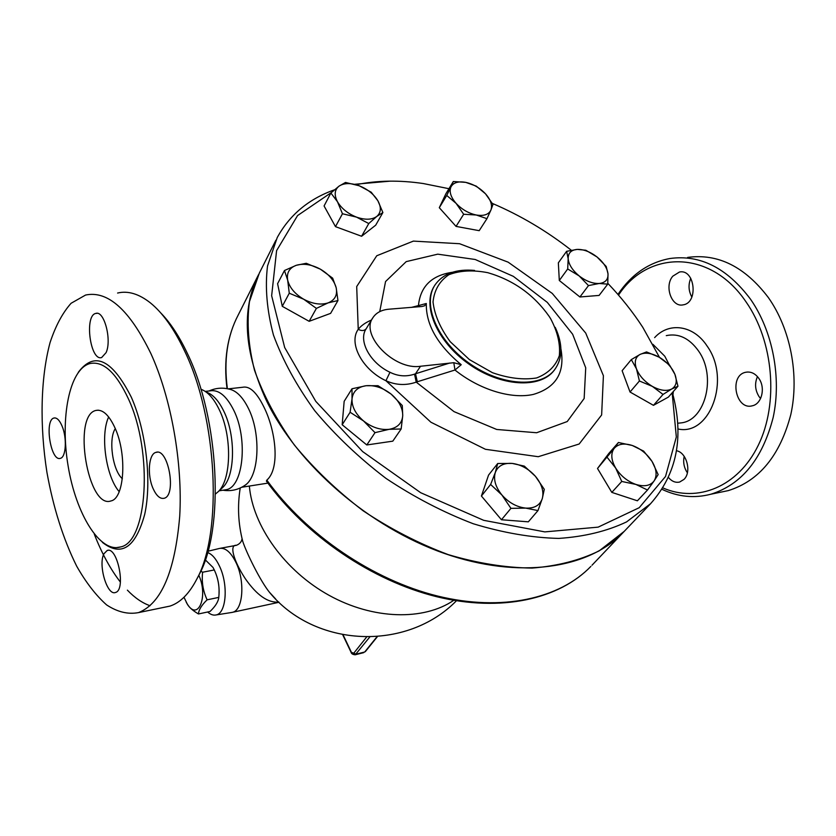 <?xml version="1.0" encoding="UTF-8"?>
<svg xmlns="http://www.w3.org/2000/svg" width="836" height="836" viewBox="0 0 836 836"><rect width="100%" height="100%" fill="white"/><g stroke="black" fill="none" stroke-linecap="round" stroke-linejoin="round"><path stroke-width="1.25" d="M198.487 575.847L199.125 574.625C224.456 529.418 219.398 418.7 187.316 353.346C179.165 336.114 170.283 322.612 160.669 312.842M215.448 494.013L218.3 491.61C231.467 479.362 232.199 435.838 219.241 409.65C213.88 398.563 207.819 391.781 201.079 389.304L200.912 389.252M117.594 293.039C127.96 290.562 138.87 293.823 150.323 302.831C162.644 312.789 174.013 328.726 184.422 350.629C217.538 418.157 222.784 532.825 196.7 579.296C189.155 593.779 180.252 602.714 169.99 606.09L163.333 607.469M150.052 605.734C142.329 603.028 134.763 597.834 127.385 590.153M120.394 582.075C110.488 569.295 101.783 553.338 94.311 534.204M150.94 353.68C129.622 309.926 107.834 290.374 85.575 295.045L71.081 303.28C62.522 312.904 55.5 326.05 50.024 342.708C40.504 378.332 39.626 425.764 46.941 472.424C53.347 507.849 63.254 539.095 76.661 566.15C85.972 582.504 95.952 595.42 106.59 604.898C117.427 612.025 128.086 614.596 138.588 612.589C161.296 603.55 175.006 571.458 179.709 516.314C182.812 463.28 171.265 398.218 150.94 353.68M128.441 398.918C116.131 372.584 103.298 360.797 89.922 363.555C69.336 369.094 59.962 417.958 68.113 465.945C75.94 514.025 100.027 553.359 120.52 546.953C147.366 542.418 153.458 452.569 128.441 398.918M153.124 488.632C147.031 475.35 148.589 453.948 155.904 452.391C168.308 447.406 176.929 495.643 164.086 498.287C160.104 499.102 156.447 495.884 153.124 488.632M106.088 352.625L101.668 357.536C90.288 361.528 84.133 315.412 95.806 313.416C104.134 310.156 112.024 340.022 106.088 352.625M62.031 425.984C67.141 437.74 66.075 457.365 60.38 458.327C50.766 461.995 44.099 419.86 54.006 418.021C56.827 417.477 59.502 420.132 62.031 425.984M103.988 553.725L107.154 550.506C117.479 546.002 126.278 590.111 115.493 592.473C107.186 596.183 97.875 564.572 103.988 553.725M115.295 428.607C108.189 439.078 112.641 470.553 122.359 478.725M108.67 416.965C100.048 434.96 105.942 476.666 119.203 491.652M115.201 428.387C109.129 415.053 102.703 409.065 95.9 410.445C72.178 415.335 87.864 509.615 111 500.921C124.365 498.517 127.218 454.794 115.201 428.387M221.53 488.59L222.878 487.325C235.177 475.862 235.877 435.546 223.829 411.26C218.833 400.966 213.19 394.665 206.889 392.345M223.714 490.095L226.41 489.666C243.36 486.667 248.167 438.691 233.662 410.068C226.357 395.658 218.395 389.273 209.794 390.903L205.248 391.405M243.443 486.312L245.303 485.089C259.254 475.778 261.198 433.539 248.355 408.292C242.67 396.912 236.254 390.527 229.116 389.116C222.251 387.402 215.552 388.029 209.01 390.987M618.525 295.118C647.513 250.403 710.119 248.773 745.984 301.806C773.613 341.119 778.807 403.433 758.325 445.201C737.979 487.179 697.255 503 662.885 487.91M676.449 450.74C686.659 452.318 691.874 472.068 683.973 479.404L679.637 482.038C675.561 482.936 671.83 481.431 668.466 477.513M672.823 276.162L679.449 272.034C694.883 268.544 698.729 302.862 683.148 304.847C671.684 307.679 663.972 286.079 672.823 276.162M758.869 378.426C765.724 387.82 761.753 404.039 752.295 405.794C735.607 410.56 728.773 375.291 745.775 372.26C750.843 371.362 755.211 373.42 758.869 378.426M669.239 364.799L664.787 356.23L652.895 344.296M672.97 394.749L673.325 391.509M661.997 489.321C677.996 496.918 694.319 498.549 710.966 494.191C741.751 484.472 762.484 458.891 773.175 417.425C781.733 377.788 772.715 330.983 750.509 299.194C726.975 267.907 700.098 254.353 669.866 258.523C648.631 262.504 631.326 274.48 617.929 294.429M719.587 492.414L728.344 490.596C759.224 480.888 780.051 455.526 790.825 414.489C799.477 375.26 790.542 328.987 768.357 297.564C744.855 266.653 717.946 253.266 687.62 257.415M757.458 376.618C754.542 383.39 755.044 390.015 758.973 396.494L760.582 398.532M690.755 278.263C688.153 284.773 688.53 291.043 691.853 297.052M684.193 456.372C682.949 462.277 684.015 467.752 687.38 472.8M624.252 531.351L599.151 550.882C579.766 560.329 557.413 566.056 532.083 568.083C505.435 567.759 477.492 563.265 448.274 554.634C418.93 543.63 390.579 529.031 363.211 510.838C337.086 490.91 314.085 468.912 294.199 444.815C276.601 420.09 263.371 395.24 254.52 370.264C248.344 345.78 246.651 322.905 249.452 301.639L259.285 273.194L275.89 240.225M390.276 181.14L354.673 184.286M334.442 189.814C308.724 198.937 289.653 214.873 277.207 237.602L267.52 266.005C264.907 287.333 266.893 310.365 273.466 335.1C282.777 360.379 296.561 385.615 314.806 410.81C335.382 435.389 359.114 457.919 386.002 478.401C414.144 497.148 443.237 512.269 473.28 523.754C503.157 532.856 531.644 537.747 558.751 538.415C584.448 536.691 607.061 531.184 626.572 521.904L650.575 503.7C677.045 473.855 684.318 436.81 672.384 392.554M200.797 571.166L202.615 572.221C201.539 581.94 203.043 591.136 207.119 599.82C201.633 605.128 198.749 609.841 198.466 613.958L210.014 611.492C215.427 606.33 218.353 601.627 218.781 597.395L218.865 596.371C219.743 587.206 218.217 578.397 214.298 569.953L212.992 567.435L205.301 559.859M214.695 570.863C217.924 577.906 219.366 585.346 219.042 593.184M183.983 597.259L187.055 603.602C197.724 622.141 208.707 596.789 198.801 575.241M198.466 613.958C193.147 610.844 189.532 607.741 187.609 604.647L186.229 602.202M218.781 597.395L207.119 599.82M214.298 569.953L202.615 572.221M207.631 612.004C210.567 614.596 213.41 615.568 216.148 614.93C226.222 613.342 228.489 585.284 219.774 566.735C216.179 558.918 212.114 554.174 207.589 552.512M219.178 548.489C225.281 547.287 230.987 552.168 236.285 563.119C245.178 581.772 242.962 610.081 232.701 612.265L231.102 612.569M275.598 598.942L269.37 592.17C260.299 580.936 246.442 552.774 242.764 541.425L241.844 537.715M240.225 488.005C237.33 505.968 238.187 523.775 242.764 541.425L242.001 539.074C241.489 541.906 239.629 543.985 236.452 545.302C229.148 544.466 233.328 560.433 245.241 578.606C256.819 595.242 268.001 603.059 278.785 602.056M535.416 476.301L544.288 489.311L542.324 498.496C544.058 491.39 541.749 483.992 535.416 476.301C528.697 468.85 520.953 464.555 512.196 463.416L524.318 466.112L535.416 476.301M537.976 510.587L525.687 508.1C534.423 508.507 539.972 505.31 542.324 498.496L537.976 510.587L528.331 521.831L501.454 519.752L510.932 508.361L501.893 494.985C508.79 502.697 516.721 507.065 525.687 508.1L510.932 508.361M495.309 472.486L497.702 463.499L512.196 463.416C503.575 462.82 497.942 465.84 495.309 472.486C493.292 479.53 495.487 487.022 501.893 494.985L490.627 484.462L495.309 472.486M402.733 415.68L401.155 428.972L389.179 429.317C397.539 427.802 402.064 423.256 402.733 415.68C402.764 407.926 398.897 400.737 391.133 394.111L402.283 405.523L402.733 415.68M375.009 432.651L363.535 420.936C371.895 427.436 380.443 430.226 389.179 429.317L375.009 432.651L366.805 444.961L342.175 424.74L350.106 412.252L352.019 398.897C351.737 406.714 355.572 414.06 363.535 420.936L350.106 412.252M366.063 385.72L378.029 385.709L391.133 394.111C383.055 387.81 374.695 385.009 366.063 385.72C357.683 386.974 353.001 391.363 352.019 398.897L352.008 388.771L366.063 385.72M328.14 302.872L316.395 308.39L303.708 299.236C312.716 303.99 320.857 305.203 328.14 302.872C334.943 300.061 337.629 295.003 336.176 287.72L337.953 300.542L328.14 302.872M289.266 293.217L287.688 280.206C289.601 287.699 294.941 294.042 303.708 299.236L289.266 293.217L282.275 306.321L277.594 283.697L284.459 270.519L296.289 265.294C289.329 267.886 286.466 272.849 287.688 280.206L284.459 270.519M320.345 269.161L332.655 278.148L336.176 287.72C334.128 280.373 328.851 274.187 320.345 269.161C311.629 264.479 303.614 263.194 296.289 265.294L306.279 263.288L320.345 269.161M356.512 217.12L342.457 213.755L337.483 201.769C341.558 208.572 347.901 213.682 356.512 217.12C365.133 220.098 371.884 219.878 376.754 216.461L368.77 223.546L356.512 217.12M330.889 192.991L339.082 186.114C334.525 189.751 333.992 194.976 337.483 201.769L330.889 192.991L324.075 205.959L335.487 226.64L342.457 213.755M345.519 182.447L359.25 185.78C350.827 182.781 344.108 182.885 339.082 186.114L345.519 182.447M377.893 200.786L382.888 212.543L376.754 216.461C381.091 212.668 381.477 207.443 377.893 200.786C373.828 194.161 367.61 189.166 359.25 185.78L371.215 192.196L377.893 200.786M456.09 203.357L446.727 195.457L450.938 186.951C449.036 191.663 450.75 197.129 456.09 203.357C461.848 209.449 468.578 213.337 476.28 215.009L463.666 214.256L456.09 203.357M453.3 181.516L465.736 182.363C458.285 181.046 453.352 182.572 450.938 186.951L453.3 181.516L445.912 193.722L439.297 207.704L446.727 195.457M476.259 186.125L485.517 193.827C479.874 187.901 473.28 184.077 465.736 182.363L476.259 186.125M490.91 210.076L486.949 218.666L476.28 215.009C483.814 216.221 488.694 214.58 490.91 210.076C492.603 205.29 490.795 199.877 485.517 193.827L492.968 204.475L490.91 210.076M568.167 258.69L566.62 251.312L577.3 249.389C571.134 249.933 568.093 253.036 568.167 258.69C568.783 264.573 572.43 270.31 579.108 275.88L567.696 268.962L568.167 258.69M585.869 250.257L597.05 256.986C590.3 251.803 583.716 249.274 577.3 249.389L585.869 250.257M606.204 266.475L608.012 273.884C607.239 268.032 603.582 262.389 597.05 256.986L606.204 266.475M599.203 283.488L588.481 285.588L579.108 275.88C586.046 281.189 592.745 283.728 599.203 283.488C605.337 282.777 608.274 279.579 608.012 273.884L607.741 284.146L599.203 283.488M640.104 354.401L646.552 351.925L659.207 357.212C651.641 353.074 645.277 352.134 640.104 354.401C635.308 357.118 634.106 361.946 636.478 368.895L631.326 359.595L640.104 354.401M669.594 365.133L674.903 374.319C671.925 367.401 666.689 361.706 659.207 357.212L669.594 365.133M677.965 386.253L671.705 389.012C676.355 386.096 677.421 381.206 674.903 374.319L677.965 386.253L668.392 397.079L653.459 405.335L630.03 392.021L639.415 380.986L636.478 368.895C639.394 375.939 644.692 381.78 652.383 386.399L639.415 380.986M663.021 394.446L652.383 386.399C660.158 390.59 666.595 391.467 671.705 389.012L663.021 394.446L653.459 405.335M501.454 519.752L481.411 496.02L488.558 475.088L497.702 463.499M481.411 496.02L490.627 484.462M342.175 424.74L344.16 401.322L352.008 388.771M366.805 444.961L392.795 441.157L401.155 428.972M316.395 308.39L309.153 321.317L330.617 313.364L337.953 300.542M368.77 223.546L361.601 236.264L375.698 225.177L382.888 212.543M361.601 236.264L335.487 226.64M463.666 214.256L456.048 226.399L479.195 230.673L486.949 218.666M456.048 226.399L439.297 207.704M607.741 284.146L599.098 295.421L579.912 296.979L588.481 285.588M579.912 296.979L559.305 280.488L567.696 268.962M559.305 280.488L558.343 262.838L566.62 251.312M630.03 392.021L622.12 370.703L631.326 359.595M309.153 321.317L282.275 306.321M632.246 445.473L643.615 451.095L652.059 461.472C647.085 453.854 640.48 448.524 632.246 445.473C624.032 442.892 617.971 443.916 614.042 448.556L618.431 442.495L632.246 445.473M658.151 474.576L654.097 480.93C657.284 475.674 656.605 469.195 652.059 461.472L658.151 474.576M647.513 490.011L635.893 484.431C644.284 486.949 650.356 485.789 654.097 480.93L647.513 490.011L637.398 500.795L611.816 492.383L597.51 468.474L614.042 448.556C610.625 453.645 611.158 460.145 615.651 468.045L607.218 457.407M621.754 481.452L615.651 468.045C620.667 475.883 627.418 481.348 635.893 484.431L621.754 481.452L611.816 492.383M597.51 468.474L608.754 453.53L618.431 442.495M592.013 565.209L623.029 532.626C588.523 568.679 519.219 579.578 444.271 553.401C369.418 527.255 297.898 465.38 266.653 401.061C243.882 351.59 241.186 309.425 258.575 274.574M366.199 328.736C364.266 330.931 361.612 331.119 358.236 329.311C348.257 343.042 362.27 369.731 385.929 380.725L389.973 372.271C370.014 362.96 358.007 340.534 366.178 328.767L372.657 318.098M371.498 320.01C365.583 322.518 361.162 325.612 358.236 329.311L356.7 286.549L376.754 255.753L413.339 241.113L459.549 243.715L508.131 262.159L552.241 293.405L585.712 333.062L603.404 375.709L601.638 414.969L579.16 444.01L538.248 456.707L485.455 449.298L430.916 422.232L385.929 380.725C395.846 385.208 405.951 385.678 416.224 382.136L414.531 374.141C406.16 376.9 397.978 376.273 389.973 372.271M379.732 311.629L385.553 281.544L406.212 261.626L437.75 254.165L475.193 259.484L513.367 276.361L547.308 302.381L572.639 334.233L585.722 367.809L584.155 398.5L567.236 421.543L536.639 432.745L496.699 429.464L454.032 411.636L416.224 382.136L417.331 381.759L415.513 373.765L414.531 374.141M419.505 306.77L418.449 305.589L411.239 307.439M417.331 381.759L454.972 370.024L453.802 362.699L420.529 366.252C394.299 370.515 359.835 335.079 372.887 317.711C376.19 312.706 381.519 309.874 388.886 309.205L421.877 306.498L424.573 305.809L426.308 303.489L418.449 305.589C420.383 286.424 431.7 275.316 452.391 272.285M560.914 348.873C565.199 372.542 556.013 387.726 533.358 394.414C511.36 399.399 479.488 389.722 454.972 370.024L461.221 364.705L453.802 362.699M426.308 303.489C425.858 324.546 437.5 344.944 461.221 364.705M607.824 283.341C621.127 297.292 632.779 311.933 642.759 327.273L659.489 357.369M672.154 392.826L676.324 436.977L665.54 476.457L639.226 507.692L598.148 527.14L544.821 531.895L483.668 520.316L420.696 492.717L362.657 451.597L315.789 401.364L284.689 347.557L271.648 295.745L276.591 250.633L297.564 215.573L331.474 192.458M356.115 184.704C376.973 180.388 399.368 180.001 423.298 183.544L448.953 188.706M492.362 203.42C520.389 215.385 546.692 230.976 571.26 250.204M550.642 318.715C557.581 331.808 560.475 344.139 559.326 355.718C555.606 366.137 548.04 373.546 536.618 377.956C523.378 380.098 508.654 378.342 492.456 372.699L469.424 359.616L450.196 341.673C440.217 328.088 434.49 314.838 433.027 301.921C434.292 290.082 439.569 281.011 448.869 274.71C460.009 270.477 473.009 269.809 487.869 272.703C513.44 280.154 533.87 294.711 549.158 316.384L550.642 318.715M474.587 270.425C456.32 268.795 443.174 273.581 435.128 284.783C421.971 303.949 436.977 340.461 468.965 363.075C500.785 385.939 540.432 388.374 554.519 369.867C562.785 358.498 563.015 344.317 555.229 327.346M249.358 486.04C252.733 525.907 284.804 570.873 329.039 595.305C373.264 619.769 423.789 620.814 453.791 600.3M266.454 481.149L266.83 480.125C280.447 468.369 275.702 430.059 263.622 406.453C256.537 392.178 249.546 385.783 242.639 387.267L228.103 388.876M102.41 542.386C121.345 557.163 135.442 547.852 144.68 514.464C151.953 481.735 146.216 430.77 131.315 397.204C112.055 359.25 94.395 350.942 78.323 372.281M677.85 428.941C709.795 436.486 731.249 379.335 707.089 346.031C693.452 324.974 668.863 321.787 654.64 337.619M666.271 335.633C678.571 333.031 689.345 338.162 698.582 351.036C716.546 376.148 705.5 420.08 681.465 422.849L677.599 423.246M377.046 636.687L364.705 652.007L356.073 654.17L351.005 652.153L342.729 634.785M351.13 651.725L343.084 634.848M449.643 363.054L415.513 373.765L420.529 366.252M554.393 370.045L554.007 370.536C539.92 389.043 500.283 386.629 468.484 363.775C436.507 341.172 421.511 304.67 434.678 285.494L434.73 285.41M227.392 388.73C223.62 360.546 227.225 335.978 238.208 315.015C227.193 336.093 223.473 360.64 227.026 388.656M266.381 481.034C305.83 535.813 372.125 580.78 436.622 596.695C501.182 612.485 559.179 599.224 590.895 566.38C559.744 598.67 502.227 611.9 437.594 596.047C373.044 580.079 306.436 534.946 266.83 480.125M365.332 651.631L377.381 636.666M355.06 654.818L363.691 652.655M350.995 652.111C351.381 653.742 352.802 654.63 355.258 654.766L369.731 637.053M366.586 637.084L353.91 653.02M199.125 574.625L196.7 579.296M138.588 612.589L169.99 606.1M116.204 547.674L120.53 546.953M107.154 550.506L108.053 550.339M54.006 418.021L54.925 417.916M95.806 313.416L97.133 313.322M155.904 452.391L157.241 452.203M95.9 410.445L98.303 410.173M222.878 487.325L218.29 491.62M226.41 489.666L219.157 490.805M245.293 485.089C238.469 489.781 231.008 491.495 222.93 490.209M728.344 490.596L710.966 494.191M745.775 372.26L747.53 372.02M623.133 532.511L650.575 503.7M187.055 603.602L187.609 604.647M216.148 614.93L232.345 612.37M207.945 551.248L218.833 548.604M456.466 600.75C406.62 651.683 314.838 647.858 269.37 592.17L275.681 599.025M232.701 612.265L279.015 602.275M220.505 548.249L236.452 545.302M267.896 483.124L241.803 487.242M257.885 275.964L238.208 315.015"/></g></svg>
